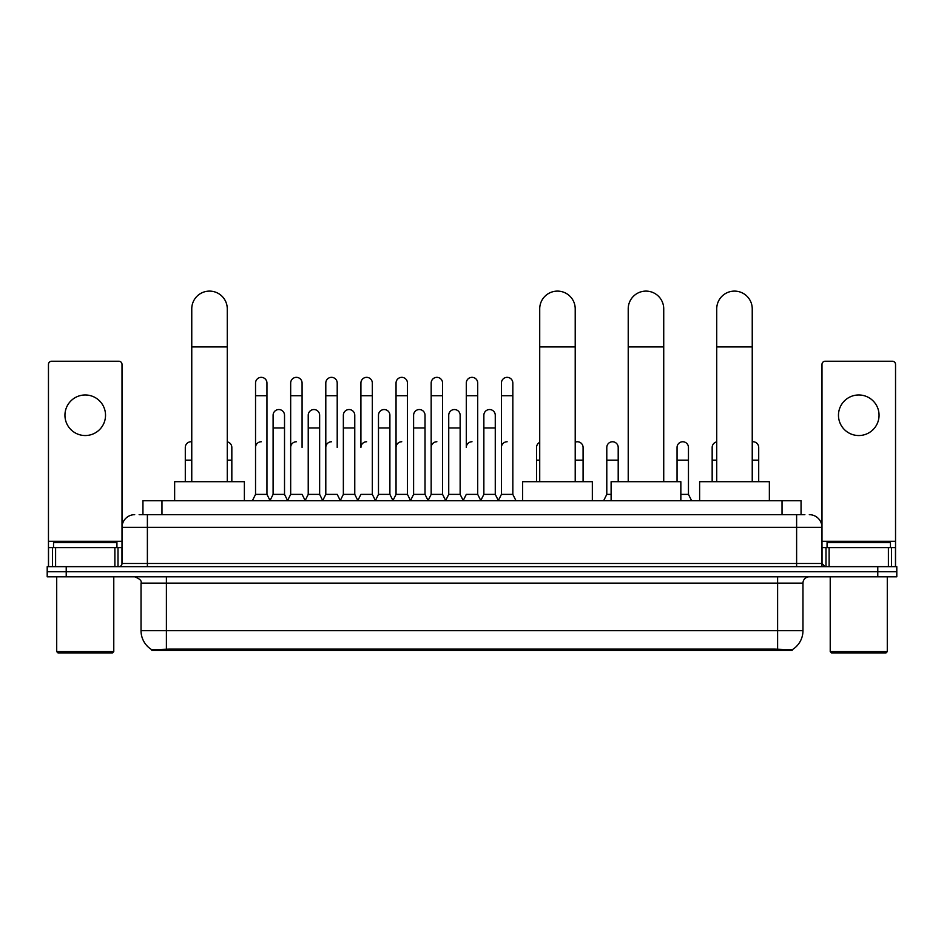 <?xml version="1.0" encoding="UTF-8"?>
<svg xmlns="http://www.w3.org/2000/svg" width="944" height="944" viewBox="0 0 944 944"><rect width="100%" height="100%" fill="white"/><g stroke="black" fill="none" stroke-linecap="round" stroke-linejoin="round"><path stroke-width="1.42" d="M139.134 514.669L147.382 514.669L139.134 514.669L142.945 514.669L142.945 500.721L801.055 500.721L801.055 514.669M792.181 650.357L151.819 650.357L151.819 649.732M141.034 630.698L166.392 630.698L166.392 583.144L141.034 583.144L141.034 630.698A22.196 22.196 0 0 0 151.89 649.779L168.929 649.13L775.071 649.13L792.11 649.779A22.196 22.196 0 0 0 802.966 630.698L802.966 583.144A6.337 6.337 0 0 1 809.303 576.808M896.8 576.808L896.8 571.734L47.2 571.734L47.2 576.808L66.222 576.808L66.222 571.734L47.2 571.734L47.2 566.66L66.222 566.66L66.222 571.734L896.8 571.734L896.8 576.808L66.222 576.808M134.697 514.669A12.685 12.685 0 0 0 122.012 527.354L122.012 563.485A3.174 3.174 0 0 1 118.85 566.66M809.303 514.669A12.685 12.685 0 0 1 821.988 527.354L147.382 527.354L147.382 514.669L804.866 514.669M888.398 566.66L888.398 547.638L895.537 547.638L895.537 566.66L895.537 364.408A3.174 3.174 0 0 0 892.363 361.233L825.15 361.233A3.174 3.174 0 0 0 821.988 364.408L821.988 563.485L825.15 566.66M896.8 566.66L896.8 571.734L896.8 566.66L66.222 566.66M85.243 394.97A20.284 20.284 0 0 0 64.947 415.254A20.284 20.284 0 0 0 85.243 435.538A20.284 20.284 0 0 0 105.527 415.254A20.284 20.284 0 0 0 85.243 394.97M114.885 566.66L114.885 547.638L55.602 547.638L55.602 566.66M147.382 566.66L147.382 527.354L122.012 527.354L122.012 364.408A3.174 3.174 0 0 0 118.85 361.233L51.637 361.233A3.174 3.174 0 0 0 48.463 364.408L48.463 547.638L55.602 547.638M114.885 547.638L122.012 547.638M48.463 566.66L48.463 547.638M112.501 652.894L57.973 652.894L56.711 651.62L113.776 651.62L112.501 652.894M56.711 576.808L56.711 651.62M113.776 576.808L113.776 651.62M116.938 547.638L116.938 542.564L53.537 542.564L53.537 547.638M191.762 481.7L191.762 308.865A17.747 17.747 0 0 1 209.509 291.106A17.747 17.747 0 0 1 227.268 308.865A17.747 17.747 0 0 0 209.509 291.106M227.268 481.7L227.268 308.865M244.378 500.721L244.378 481.7L174.64 481.7L174.64 500.721M539.72 481.7L539.72 308.865A17.747 17.747 0 0 1 557.467 291.106A17.747 17.747 0 0 1 575.215 308.865A17.747 17.747 0 0 0 557.467 291.106M575.215 481.7L575.215 308.865M592.336 500.721L592.336 481.7L522.598 481.7L522.598 500.721M628.22 481.7L628.22 308.865A17.747 17.747 0 0 1 645.979 291.106A17.747 17.747 0 0 1 663.726 308.865A17.747 17.747 0 0 0 645.979 291.106M663.726 481.7L663.726 308.865M680.848 500.721L680.848 481.7L611.11 481.7L611.11 500.721M716.732 481.7L716.732 308.865A17.747 17.747 0 0 1 734.491 291.106A17.747 17.747 0 0 1 752.238 308.865A17.747 17.747 0 0 0 734.491 291.106M752.238 481.7L752.238 308.865M769.36 500.721L769.36 481.7L699.622 481.7L699.622 500.721M252.367 500.721L255.541 494.385L266.951 494.385L270.126 500.721M266.951 494.385L266.951 383.04A5.711 5.711 0 0 0 261.252 377.34A5.711 5.711 0 0 1 261.606 377.352M255.541 494.385L255.541 395.725L266.951 395.725M255.541 395.725L255.541 383.04A5.711 5.711 0 0 1 261.252 377.34M287.495 500.721L290.669 494.385L302.08 494.385L305.254 500.721M302.08 447.468L302.08 383.04A5.711 5.711 0 0 0 296.369 377.34A5.711 5.711 0 0 1 296.735 377.352M290.669 494.385L290.669 395.725L302.08 395.725M290.669 395.725L290.669 383.04A5.711 5.711 0 0 1 296.369 377.34M322.624 500.721L325.798 494.385L337.209 494.385L340.371 500.721M337.209 447.468L337.209 383.04A5.711 5.711 0 0 0 331.497 377.34A5.711 5.711 0 0 1 331.851 377.352M325.798 494.385L325.798 395.725L337.209 395.725M325.798 395.725L325.798 383.04A5.711 5.711 0 0 1 331.497 377.34M357.752 500.721L360.915 494.385L372.325 494.385L375.5 500.721M372.325 494.385L372.325 383.04A5.711 5.711 0 0 0 366.626 377.34A5.711 5.711 0 0 1 366.98 377.352M366.626 441.757A5.711 5.711 0 0 0 360.915 447.468L360.915 395.725L372.325 395.725M360.915 395.725L360.915 383.04A5.711 5.711 0 0 1 366.626 377.34M392.869 500.721L396.043 494.385L407.454 494.385L410.628 500.721M407.454 494.385L407.454 383.04A5.711 5.711 0 0 0 401.755 377.34A5.711 5.711 0 0 1 402.109 377.352M396.043 494.385L396.043 395.725L407.454 395.725M396.043 395.725L396.043 383.04A5.711 5.711 0 0 1 401.755 377.34M427.998 500.721L431.172 494.385L442.583 494.385L445.757 500.721M442.583 494.385L442.583 383.04A5.711 5.711 0 0 0 436.871 377.34A5.711 5.711 0 0 1 437.237 377.352M431.172 494.385L431.172 395.725L442.583 395.725M431.172 395.725L431.172 383.04A5.711 5.711 0 0 1 436.871 377.34M463.126 500.721L466.289 494.385L477.711 494.385L480.874 500.721M477.711 494.385L477.711 383.04A5.711 5.711 0 0 0 472 377.34A5.711 5.711 0 0 1 472.354 377.352M472 441.757A5.711 5.711 0 0 0 466.289 447.468L466.289 395.725L477.711 395.725M466.289 395.725L466.289 383.04A5.711 5.711 0 0 1 472 377.34M498.243 500.721L501.417 494.385L512.828 494.385L516.002 500.721L512.828 494.385L512.828 383.04A5.711 5.711 0 0 0 507.129 377.34A5.711 5.711 0 0 1 507.483 377.352M480.779 500.532L483.859 494.385L495.27 494.385L498.349 500.532L501.417 494.385L501.417 395.725L512.828 395.725M501.417 395.725L501.417 383.04A5.711 5.711 0 0 1 507.129 377.34M270.031 500.532L273.099 494.385L284.522 494.385L287.59 500.532M284.522 494.385L284.522 415.254A5.711 5.711 0 0 0 279.164 409.554A5.711 5.711 0 0 1 284.522 415.254M273.099 494.385L273.099 427.939L284.522 427.939M273.099 427.939L273.099 415.254A5.711 5.711 0 0 1 279.164 409.554M305.16 500.532L308.228 494.385L319.638 494.385L322.718 500.532M319.638 494.385L319.638 415.254A5.711 5.711 0 0 0 314.293 409.554A5.711 5.711 0 0 1 319.638 415.254M308.228 494.385L308.228 427.939L319.638 427.939M308.228 427.939L308.228 415.254A5.711 5.711 0 0 1 314.293 409.554M340.277 500.532L343.356 494.385L354.767 494.385L357.847 500.532M354.767 494.385L354.767 415.254A5.711 5.711 0 0 0 349.422 409.554A5.711 5.711 0 0 1 354.767 415.254M343.356 494.385L343.356 427.939L354.767 427.939M343.356 427.939L343.356 415.254A5.711 5.711 0 0 1 349.422 409.554M375.405 500.532L378.485 494.385L389.896 494.385L392.964 500.532M389.896 494.385L389.896 415.254A5.711 5.711 0 0 0 384.55 409.554A5.711 5.711 0 0 1 389.896 415.254M378.485 494.385L378.485 427.939L389.896 427.939M378.485 427.939L378.485 415.254A5.711 5.711 0 0 1 384.55 409.554M410.534 500.532L413.602 494.385L425.024 494.385L428.092 500.532M425.024 494.385L425.024 415.254A5.711 5.711 0 0 0 419.667 409.554A5.711 5.711 0 0 1 425.024 415.254M413.602 494.385L413.602 427.939L425.024 427.939M413.602 427.939L413.602 415.254A5.711 5.711 0 0 1 419.667 409.554M445.651 500.532L448.73 494.385L460.141 494.385L463.221 500.532M460.141 494.385L460.141 415.254A5.711 5.711 0 0 0 454.796 409.554A5.711 5.711 0 0 1 460.141 415.254M448.73 494.385L448.73 427.939L460.141 427.939M448.73 427.939L448.73 415.254A5.711 5.711 0 0 1 454.796 409.554M495.27 494.385L495.27 415.254A5.711 5.711 0 0 0 489.924 409.554A5.711 5.711 0 0 1 495.27 415.254M483.859 494.385L483.859 427.939L495.27 427.939M483.859 427.939L483.859 415.254A5.711 5.711 0 0 1 489.924 409.554M185.295 481.7L185.295 460.141L191.762 460.141M185.295 460.141L185.295 447.468A5.711 5.711 0 0 1 191.762 441.804A5.711 5.711 0 0 0 191.361 441.768M858.757 394.97A20.284 20.284 0 0 0 838.473 415.254A20.284 20.284 0 0 0 858.757 435.538A20.284 20.284 0 0 0 879.053 415.254A20.284 20.284 0 0 0 858.757 394.97M888.398 547.638L829.115 547.638L829.115 566.66M821.988 547.638L829.115 547.638M821.988 566.66L821.988 563.485L796.618 563.485L796.618 514.669M886.027 652.894L831.499 652.894L830.224 651.62L887.289 651.62L886.027 652.894M830.224 576.808L830.224 651.62M887.289 576.808L887.289 651.62M890.463 547.638L890.463 542.564L827.062 542.564L827.062 547.638M231.835 481.7L231.835 447.468A5.711 5.711 0 0 0 227.268 441.875A5.711 5.711 0 0 1 231.835 447.468M255.541 447.468A5.711 5.711 0 0 1 261.252 441.757M290.669 447.468A5.711 5.711 0 0 1 296.369 441.757M325.798 447.468A5.711 5.711 0 0 1 331.497 441.757M396.043 447.468A5.711 5.711 0 0 1 401.755 441.757M431.172 447.468A5.711 5.711 0 0 1 436.871 441.757M501.417 447.468A5.711 5.711 0 0 1 507.129 441.757M536.546 481.7L536.546 460.141L539.72 460.141M536.546 460.141L536.546 447.468A5.711 5.711 0 0 1 539.72 442.347M583.085 481.7L583.085 447.468A5.711 5.711 0 0 0 577.74 441.768A5.711 5.711 0 0 1 583.085 447.468M575.215 442.181A5.711 5.711 0 0 1 577.74 441.768M603.629 500.721L606.791 494.385L611.11 494.385M618.202 481.7L618.202 447.468A5.711 5.711 0 0 0 612.857 441.768A5.711 5.711 0 0 1 618.202 447.468M606.791 494.385L606.791 460.141L618.202 460.141M606.791 460.141L606.791 447.468A5.711 5.711 0 0 1 612.857 441.768M680.848 494.385L688.459 494.385L691.633 500.721M688.459 494.385L688.459 447.468A5.711 5.711 0 0 0 683.114 441.768A5.711 5.711 0 0 1 688.459 447.468M677.049 481.7L677.049 460.141L688.459 460.141M677.049 460.141L677.049 447.468A5.711 5.711 0 0 1 683.114 441.768M712.165 481.7L712.165 460.141L716.732 460.141M712.165 460.141L712.165 447.468A5.711 5.711 0 0 1 716.732 441.875M758.705 481.7L758.705 447.468A5.711 5.711 0 0 0 753.359 441.768A5.711 5.711 0 0 1 758.705 447.468M752.238 441.804A5.711 5.711 0 0 1 753.359 441.768M775.071 650.357L775.071 649.13M168.929 650.357L168.929 649.13M161.967 514.669L161.967 500.721M782.033 514.669L782.033 500.721M777.608 576.808L777.608 583.144L166.392 583.144L166.392 576.808M802.966 583.144L777.608 583.144L777.608 630.698L802.966 630.698M777.608 649.248L777.608 630.698L166.392 630.698L166.392 649.248M877.778 576.808L877.778 566.66M122.012 563.485L796.618 563.485L796.618 566.66M122.012 541.301L48.463 541.301M121.965 564.04L121.965 547.638M118 547.638L118 566.66M48.522 547.638L48.522 566.66M52.475 566.66L52.475 547.638M191.762 346.908L227.268 346.908M539.72 346.908L575.215 346.908M628.22 346.908L663.726 346.908M716.732 346.908L752.238 346.908M895.537 541.301L821.988 541.301M895.478 566.66L895.478 547.638M891.525 547.638L891.525 566.66M822.035 547.638L822.035 564.04M826 566.66L826 547.638M227.268 460.141L231.835 460.141M575.215 460.141L583.085 460.141M752.238 460.141L758.705 460.141M141.034 583.144C141.93 580.89 139.806 578.778 134.697 576.808"/></g></svg>
